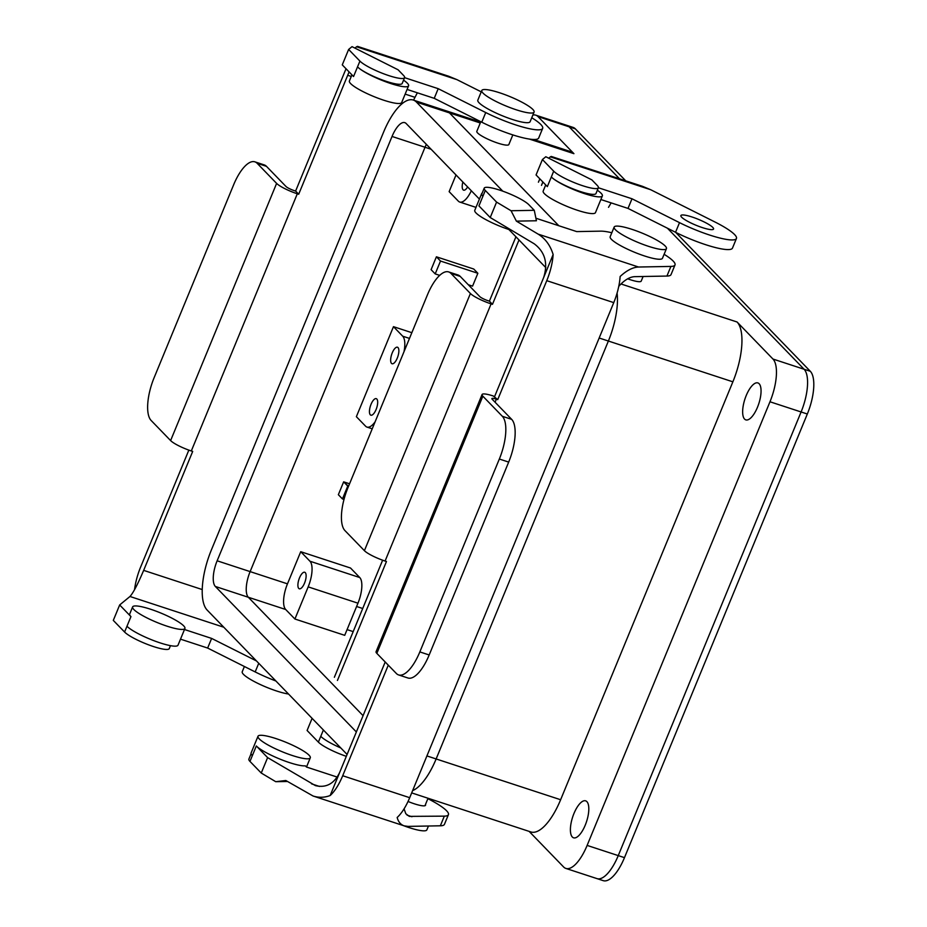 <?xml version="1.0" encoding="UTF-8"?>
<svg xmlns="http://www.w3.org/2000/svg" width="927" height="927" viewBox="0 0 927 927"><rect width="100%" height="100%" fill="white"/><g stroke="black" fill="none" stroke-linecap="round" stroke-linejoin="round"><path stroke-width="1.39" d="M346.084 68.807A35.353 13.302 -71.9 0 0 344.635 72.121L295.609 191.066L298.691 194.241L297.312 193.789A17.671 3.175 -157.6 0 1 276.617 183.395L257.127 163.279A35.353 13.302 -71.9 0 0 254.879 161.843A35.353 13.302 -71.9 0 0 233.616 184.844L154.114 377.729A35.353 13.302 108.1 0 0 151.124 420.464L170.614 440.58A17.671 3.175 -157.6 0 0 191.31 450.974L192.689 451.426L143.662 570.372L202.213 589.549M349.085 71.9L298.691 194.241M413.535 100.139L417.347 92.793M134.542 589.711A35.353 13.302 108.1 0 1 140.58 567.197L188.841 450.116M254.879 161.843L264.218 164.902A35.353 13.302 108.1 0 1 266.466 166.339L285.956 186.454A7.068 1.275 -157.6 0 0 294.23 190.614L295.609 191.066M356.559 46.767L357.532 46.373L448.645 76.223L456.941 79.641L356.559 46.767L354.925 48.111M481.252 91.854L456.941 79.641M170.475 645.656L169.259 648.599A24.739 4.45 22.4 0 1 149.177 645.053A24.739 4.45 22.4 0 1 124.589 632.029L113.303 620.395L119.664 604.96L130.95 616.606L126.976 626.246A28.273 5.087 -157.6 0 0 155.076 641.125A28.273 5.087 -157.6 0 0 178.019 645.18L184.913 628.46A28.273 5.087 -157.6 0 1 156.825 622.388A28.273 5.087 -157.6 0 1 132.619 606.907A28.273 5.087 -157.6 0 1 150.556 609.224A28.273 5.087 -157.6 0 1 172.016 618.205A28.273 5.087 -157.6 0 1 184.913 628.46M143.662 570.372C137.775 584.23 133.21 592.932 129.977 596.49L119.664 604.96M180.51 639.155L207.648 648.054L255.18 671.924A42.422 7.636 22.4 0 0 275.898 680.997M132.619 606.907L129.71 613.987A28.273 5.087 22.4 0 0 130.95 616.606M184.485 629.514L211.623 638.413L256.431 660.916M207.648 648.054L211.623 638.413M407.08 89.432L434.23 98.332L481.762 122.19A42.422 7.636 22.4 0 0 538.68 138.03L542.654 128.389A42.422 7.636 22.4 0 0 531.75 117.741M348.633 49.444L359.919 61.089A24.739 4.45 22.4 0 0 384.508 74.102A24.739 4.45 22.4 0 0 404.589 77.659A24.739 4.45 22.4 0 0 403.488 75.365L398.089 69.78L352.028 46.651L348.633 49.444L342.272 64.878L353.558 76.524L357.532 66.871A28.273 5.087 -157.6 0 0 385.632 81.75A28.273 5.087 -157.6 0 0 408.575 85.805L401.692 102.526A28.273 5.087 -157.6 0 1 373.604 96.454A28.273 5.087 -157.6 0 1 349.398 80.973L351.924 74.832M359.919 61.089L357.532 66.871A24.739 4.45 -157.6 0 0 382.121 79.896A24.739 4.45 -157.6 0 0 402.202 83.442L404.589 77.659L438.204 88.679L485.736 112.549A42.422 7.636 22.4 0 0 542.654 128.389M403.558 80.162A28.273 5.087 -157.6 0 1 408.575 85.805M438.204 88.679L434.23 98.332M339.618 772.562C334.137 783.802 326.061 788.147 315.4 785.609L267.613 757.614L261.252 773.037L275.736 781.693L285.829 780.511L313.059 796.003C318.807 797.834 324.508 797.672 330.163 795.528L385.203 661.994M330.163 795.528A35.353 13.302 -71.9 0 0 342.7 775.737L388.274 665.169M404.068 808.842L405.794 813.732L409.294 816.374L444.323 816.142L440.348 825.795L407.984 826.397L404.184 825.853L313.059 796.003M511.669 419.352L492.179 399.236A7.068 1.275 22.4 0 1 491.866 398.587A7.068 1.275 22.4 0 1 496.351 399.166L497.729 399.618L493.28 395.991A17.671 3.175 22.4 0 0 482.063 394.543A17.671 3.175 22.4 0 0 482.84 396.177L502.341 416.293A35.353 13.302 108.1 0 1 499.34 459.027L508.68 462.086A35.353 13.302 -71.9 0 0 511.669 419.352L502.341 416.293M664.103 254.299A42.422 7.636 -157.6 0 1 675.007 264.948A42.422 7.636 -157.6 0 1 670.905 266.42L638.541 267.022C632.84 267.266 626.71 270.417 620.14 276.489A35.353 13.302 -71.9 0 1 613.755 302.619L409.699 797.695A35.353 13.302 108.1 0 1 397.162 817.475C398.309 821.855 400.649 824.648 404.184 825.853M638.541 267.022L538.158 234.137C545.354 238.61 550.348 245.4 553.141 254.531A35.353 13.302 108.1 0 1 546.756 280.672L497.729 399.618M553.141 254.531L494.647 396.443M482.063 394.543L376.061 651.727A17.671 3.175 22.4 0 0 376.837 653.361L396.339 673.477A35.353 13.302 -71.9 0 0 398.575 674.926A35.353 13.302 -71.9 0 0 419.838 651.913L499.34 459.027M538.158 234.137L516.385 221.136L511.055 210.742L496.582 202.098L490.221 217.532L478.935 205.887L482.909 196.246A24.739 4.45 22.4 0 1 481.82 193.952L484.207 188.158A24.739 4.45 -157.6 0 1 504.288 191.715A24.739 4.45 -157.6 0 1 528.865 204.728L534.276 210.313L536.42 220.765L516.385 221.136M543.674 277.486C548.17 263.175 544.995 251.935 534.184 243.778L490.221 217.532M618.772 286.339C624.265 280.186 629.526 276.964 634.566 276.663L666.93 276.061L670.905 266.42M535.899 218.227L576.71 231.599L600.673 231.147A42.422 7.636 -157.6 0 1 611.82 232.747M511.055 210.742L534.276 210.313M496.582 202.098L485.296 190.452A24.739 4.45 -157.6 0 1 484.207 188.158M675.007 264.948L671.032 274.589A42.422 7.636 -157.6 0 1 666.93 276.061M482.179 193.071A28.273 5.087 22.4 0 0 481.658 193.627A28.273 5.087 22.4 0 0 482.909 196.246L485.296 190.452M481.658 193.627L474.775 210.336A28.273 5.087 22.4 0 0 509.12 229.583A28.273 5.087 22.4 0 0 511.831 230.429M408.042 801.473A17.671 3.175 22.4 0 0 414.334 803.802A17.671 3.175 22.4 0 0 425.551 805.25A17.671 3.175 22.4 0 0 425.47 804.52M427.88 798.668A42.422 7.636 -157.6 0 1 448.425 814.671A42.422 7.636 -157.6 0 1 444.323 816.142M267.613 757.614L256.327 745.968A28.273 5.087 -157.6 0 0 280.105 759.167A28.273 5.087 -157.6 0 0 305.331 765.841L306.466 767.023L337.219 777.093M292.353 755.517A28.273 5.087 22.4 0 0 308.251 758.773A28.273 5.087 22.4 0 0 310.29 757.822A28.273 5.087 22.4 0 0 286.084 742.342A28.273 5.087 22.4 0 0 257.996 736.27A28.273 5.087 22.4 0 0 292.353 755.517M261.252 773.037L249.966 761.403A24.739 4.45 -157.6 0 1 248.876 759.109L251.09 753.744M448.425 814.671L444.45 824.323A42.422 7.636 -157.6 0 1 440.348 825.795M257.996 736.27L251.101 752.991A28.273 5.087 22.4 0 0 252.353 755.609L256.327 745.968M275.736 781.693L287.44 781.473M419.838 651.913L429.178 654.972A35.353 13.302 108.1 0 1 407.915 677.985L398.575 674.926M429.178 654.972L508.68 462.086M804.091 369.236L667.405 228.193L804.091 369.236A35.353 13.302 -71.9 0 1 801.102 411.97L618.251 855.609A35.353 13.302 108.1 0 1 596.988 878.622L565.864 868.425A35.353 13.302 -71.9 0 0 587.127 845.412L618.251 855.609A35.342 13.291 108.1 0 1 596.988 878.611L565.864 868.425A35.353 13.302 -71.9 0 0 587.127 845.412L618.251 855.609A35.353 13.302 108.1 0 1 596.988 878.622A35.342 13.291 108.1 0 0 618.251 855.609L801.102 411.97A35.353 13.302 -71.9 0 0 804.091 369.236L772.967 359.039A35.353 13.302 108.1 0 1 769.978 401.773L587.127 845.412L769.978 401.773L801.102 411.97L618.251 855.609L801.102 411.97L807.324 414.01L624.474 857.649A35.342 13.291 108.1 0 1 603.21 880.65A35.342 13.291 108.1 0 0 624.474 857.649L618.251 855.609L624.474 857.649L807.324 414.01L769.978 401.773A35.353 13.302 108.1 0 0 772.967 359.039L810.314 371.287A35.342 13.291 108.1 0 1 807.324 414.01A35.342 13.291 108.1 0 0 810.314 371.287L804.103 369.247M619.537 178.807L569.143 126.814A35.353 13.302 108.1 0 0 566.907 125.365A35.353 13.302 108.1 0 1 569.143 126.814L619.537 178.807M573.129 127.416A35.342 13.291 108.1 0 1 575.366 128.865L625.748 180.846L575.366 128.865L569.155 126.825L575.366 128.865A35.342 13.291 108.1 0 0 573.129 127.416L567.15 125.458L573.129 127.416M675.656 232.341L810.314 371.287L675.656 232.341M757.498 407.22A19.444 7.312 108.1 0 1 745.806 419.873A19.444 7.312 108.1 0 1 744.902 399.12A19.444 7.312 108.1 0 1 757.915 382.932A19.444 7.312 108.1 0 1 757.498 407.22A19.444 7.312 108.1 0 1 745.806 419.873A19.444 7.312 108.1 0 1 744.902 399.12A19.444 7.312 108.1 0 1 757.915 382.932A19.444 7.312 108.1 0 1 757.498 407.22M737.069 321.993L772.967 359.039L737.069 321.993A49.49 18.621 108.1 0 1 732.875 381.82L560.626 799.734A49.49 18.621 -71.9 0 1 530.847 831.948A49.49 18.621 -71.9 0 0 560.626 799.734L732.875 381.82A49.49 18.621 108.1 0 0 737.069 321.993L620.986 283.963L737.069 321.993M529.12 831.38L563.616 866.977A35.353 13.302 -71.9 0 0 565.864 868.425A35.353 13.302 -71.9 0 1 563.616 866.977L529.12 831.38M585.25 825.146A19.444 7.312 -71.9 0 0 585.655 800.847A19.444 7.312 -71.9 0 0 572.654 817.046A19.444 7.312 -71.9 0 0 573.546 837.799A19.444 7.312 -71.9 0 0 585.25 825.146A19.444 7.312 -71.9 0 0 585.655 800.847A19.444 7.312 -71.9 0 0 572.654 817.046A19.444 7.312 -71.9 0 0 573.546 837.799A19.444 7.312 -71.9 0 0 585.25 825.146M641.206 281.101A17.323 3.117 -157.6 0 1 627.672 278.807A17.323 3.117 -157.6 0 0 641.206 281.101L643.095 276.513L641.206 281.101M573.929 153.673L538.019 116.617A35.353 13.302 -71.9 0 0 535.783 115.168A35.353 13.302 -71.9 0 0 532.863 115.052A35.353 13.302 -71.9 0 1 535.783 115.168A35.353 13.302 -71.9 0 1 538.019 116.617L569.143 126.814L538.019 116.617L573.929 153.673A49.49 18.621 -71.9 0 0 570.789 151.646L533.697 139.49L570.789 151.646A49.49 18.621 -71.9 0 1 573.929 153.673L529.398 139.073L573.929 153.673M558.807 225.725L449.444 112.885A49.479 18.621 -71.9 0 0 446.293 110.869L413.303 100.058A49.479 18.621 -71.9 0 0 383.535 132.26L211.286 550.186A49.479 18.621 -71.9 0 0 207.092 610.001L347.092 754.451L207.092 610.001A49.479 18.621 -71.9 0 1 211.286 550.186L383.535 132.26A49.479 18.621 -71.9 0 1 413.303 100.058A49.479 18.621 -71.9 0 1 416.443 102.086A49.479 18.621 -71.9 0 0 413.303 100.058L446.293 110.869A49.479 18.621 -71.9 0 1 449.433 112.885L480.267 122.978L449.444 112.885A49.49 18.621 108.1 0 0 446.293 110.858A49.49 18.621 108.1 0 1 449.444 112.885L558.796 225.725M497.869 143.129A17.323 3.117 22.4 0 0 508.853 144.542L512.828 134.913L508.853 144.542A17.323 3.117 22.4 0 1 497.869 143.129A17.323 3.117 22.4 0 1 477.59 132.943A17.323 3.117 22.4 0 0 497.869 143.129M476.826 131.344A17.323 3.117 22.4 0 0 477.59 132.943A17.323 3.117 22.4 0 1 476.826 131.344L480.8 121.715L476.826 131.344M662.469 258.274A28.273 5.087 -157.6 0 1 634.381 252.202A28.273 5.087 -157.6 0 1 610.175 236.721L614.149 227.08A28.273 5.087 -157.6 0 1 632.087 229.386A28.273 5.087 -157.6 0 1 666.443 248.633A28.273 5.087 -157.6 0 1 638.355 242.561A28.273 5.087 -157.6 0 1 614.149 227.08A28.273 5.087 -157.6 0 1 632.087 229.386A28.273 5.087 -157.6 0 1 666.443 248.633A28.273 5.087 -157.6 0 1 638.355 242.561A28.273 5.087 -157.6 0 1 614.149 227.08L610.175 236.721A28.273 5.087 -157.6 0 0 634.381 252.202A28.273 5.087 -157.6 0 0 662.469 258.274L666.443 248.633L662.469 258.274M436.13 758.958L608.379 341.032A49.49 18.621 -71.9 0 0 617.092 293.059A49.479 18.621 -71.9 0 1 608.379 341.032A49.49 18.621 -71.9 0 0 617.092 293.059A49.479 18.621 -71.9 0 1 608.379 341.032L732.875 381.82L608.379 341.032L436.13 758.958A49.49 18.621 108.1 0 1 412.608 790.638A49.479 18.621 -71.9 0 0 436.13 758.946A49.479 18.621 -71.9 0 1 412.619 790.627A49.49 18.621 108.1 0 0 436.13 758.958L560.626 799.734L436.13 758.958M250.128 571.611A21.217 7.984 -71.9 0 0 248.332 597.266L363.071 715.656L248.332 597.255L363.071 715.656L248.332 597.255L285.678 609.491A21.205 7.984 108.1 0 1 287.474 583.848L300.73 551.704L309.966 561.229A21.205 7.984 108.1 0 1 308.17 586.872L294.913 619.016L285.678 609.491A21.205 7.984 108.1 0 1 287.474 583.848L300.73 551.704L309.966 561.229A21.205 7.984 108.1 0 1 308.17 586.872L294.913 619.016L285.678 609.491L248.332 597.255A21.205 7.984 -71.9 0 1 250.128 571.611A21.217 7.984 -71.9 0 0 248.332 597.266A21.205 7.984 -71.9 0 1 250.128 571.611L287.474 583.848L250.128 571.611L425.029 147.266A21.205 7.984 108.1 0 1 426.339 144.345A21.217 7.984 -71.9 0 0 425.029 147.266L250.128 571.611L425.029 147.266A21.205 7.984 108.1 0 1 426.339 144.345A21.217 7.984 -71.9 0 0 425.029 147.266L250.128 571.611L217.138 560.8A21.217 7.984 -71.9 0 0 215.342 586.455L356.362 731.959L215.342 586.455L248.332 597.266L215.342 586.455A21.217 7.984 -71.9 0 1 217.138 560.8L250.128 571.611M298.749 588.425A8.691 3.268 108.1 0 1 299.178 578.703A8.691 3.268 108.1 0 1 304.716 572.26A8.691 3.268 108.1 0 1 305.122 581.542A8.691 3.268 108.1 0 1 299.305 588.784A8.691 3.268 108.1 0 1 298.749 588.425A8.691 3.268 108.1 0 1 299.178 578.703A8.691 3.268 108.1 0 1 304.716 572.26A8.691 3.268 108.1 0 1 305.122 581.542A8.691 3.268 108.1 0 1 299.305 588.784A8.691 3.268 108.1 0 1 298.749 588.425M502.782 191.171L416.443 102.086L449.433 112.885L416.443 102.086L502.782 191.171M392.04 136.454L217.138 560.8L392.04 136.454L431.09 149.247L392.04 136.454A21.217 7.984 -71.9 0 1 404.798 122.642A21.217 7.984 -71.9 0 0 392.04 136.454M406.153 123.511A21.217 7.984 -71.9 0 0 404.798 122.642A21.217 7.984 -71.9 0 1 406.153 123.511L479.41 199.096L406.153 123.511M545.818 267.625L508.865 229.502L545.818 267.625M462.863 182.028A8.691 3.268 -71.9 0 0 463.604 190.151A8.691 3.268 -71.9 0 0 467.625 186.941A8.691 3.268 -71.9 0 1 463.604 190.151A8.691 3.268 -71.9 0 1 462.863 182.028M398.019 347.579A8.691 3.268 -71.9 0 0 397.463 347.219A8.691 3.268 -71.9 0 0 391.657 354.462A8.691 3.268 -71.9 0 0 392.051 363.743A8.691 3.268 -71.9 0 0 397.59 357.301A8.691 3.268 -71.9 0 0 398.019 347.579A8.691 3.268 -71.9 0 0 397.463 347.219A8.691 3.268 -71.9 0 0 391.657 354.462A8.691 3.268 -71.9 0 0 392.051 363.743A8.691 3.268 -71.9 0 0 397.59 357.301A8.691 3.268 -71.9 0 0 398.019 347.579M370.302 414.821A8.691 3.268 108.1 0 1 370.73 405.099A8.691 3.268 108.1 0 1 376.269 398.656A8.691 3.268 108.1 0 1 376.675 407.938A8.691 3.268 108.1 0 1 370.858 415.18A8.691 3.268 108.1 0 1 370.302 414.821A8.691 3.268 108.1 0 1 370.73 405.099A8.691 3.268 108.1 0 1 376.269 398.656A8.691 3.268 108.1 0 1 376.675 407.938A8.691 3.268 108.1 0 1 370.858 415.18A8.691 3.268 108.1 0 1 370.302 414.821M344.717 635.331L294.913 619.016L344.717 635.331L357.961 603.187L344.717 635.331M426.872 829.862A28.273 5.087 -157.6 0 1 403.338 825.586A28.273 5.087 -157.6 0 0 426.872 829.862L428.459 826.015L426.872 829.862M356.374 416.687L393.477 326.663L402.712 336.2A21.205 7.984 108.1 0 1 403.998 351.727A21.205 7.984 108.1 0 0 402.712 336.2L393.477 326.663L411.843 332.689L393.477 326.663L356.374 416.687L365.609 426.211A21.205 7.984 -71.9 0 0 366.953 427.08A21.205 7.984 -71.9 0 0 375.111 421.808A21.205 7.984 -71.9 0 1 366.953 427.08L372.225 428.807L366.953 427.08A21.205 7.984 -71.9 0 1 365.609 426.211L356.374 416.687M456.014 174.96L449.132 191.646L458.367 201.171A21.205 7.984 -71.9 0 0 459.711 202.04A21.205 7.984 -71.9 0 0 471.345 190.777A21.205 7.984 -71.9 0 1 459.711 202.04L475.991 207.381L459.711 202.04A21.205 7.984 -71.9 0 1 458.367 201.171L449.132 191.646L456.014 174.96M350.522 568.019L300.73 551.704L350.522 568.019L359.757 577.544A21.205 7.984 108.1 0 1 357.961 603.187L308.17 586.872L357.961 603.187A21.205 7.984 108.1 0 0 359.757 577.544L309.966 561.229L359.757 577.544L350.522 568.019M436.408 256.802L431.101 269.664L435.203 273.905L439.699 275.377L435.203 273.905L440.51 261.043L436.408 256.802L473.755 269.039L477.857 273.28L473.755 269.039L436.408 256.802L431.101 269.664L435.203 273.905L440.51 261.043L477.857 273.28L472.561 286.142L477.857 273.28L440.51 261.043L436.408 256.802M338.355 494.705L343.65 481.843L349.56 483.778L343.65 481.843L348.517 486.327L347.752 486.072L342.457 498.935L343.987 499.433L342.457 498.935L338.355 494.705L343.65 481.843L347.752 486.072L342.457 498.935L338.355 494.705M468.309 284.74L472.561 286.142L468.309 284.74M516.154 109.757A28.273 5.087 22.4 0 0 534.091 112.063A28.273 5.087 22.4 0 0 509.885 96.582A28.273 5.087 22.4 0 0 481.797 90.51A28.273 5.087 22.4 0 0 516.154 109.757A28.273 5.087 22.4 0 0 534.091 112.063A28.273 5.087 22.4 0 0 509.885 96.582A28.273 5.087 22.4 0 0 481.797 90.51A28.273 5.087 22.4 0 0 516.154 109.757M512.179 119.409A28.273 5.087 22.4 0 0 530.117 121.715L534.091 112.063L530.117 121.715A28.273 5.087 22.4 0 1 512.179 119.409A28.273 5.087 22.4 0 1 477.822 100.162A28.273 5.087 22.4 0 0 512.179 119.409M276.582 690.986A28.273 5.087 22.4 0 0 288.529 694.022A28.273 5.087 22.4 0 1 276.582 690.986A28.273 5.087 22.4 0 1 242.237 671.751A28.273 5.087 22.4 0 0 276.582 690.986M539.862 178.888A35.353 13.302 -71.9 0 0 538.425 182.202M515.922 236.779L489.398 301.148L492.469 304.323L491.101 303.882A17.671 3.175 -157.6 0 1 470.406 293.488L450.916 273.372A35.353 13.302 -71.9 0 0 448.668 271.924A35.353 13.302 -71.9 0 0 427.405 294.937L347.903 487.822A35.353 13.302 108.1 0 0 344.914 530.557L364.404 550.673A17.671 3.175 -157.6 0 0 385.087 561.055L386.466 561.507L337.44 680.453M519.004 239.954L492.469 304.323M608.506 207.335L611.136 202.886M542.863 181.982L541.495 185.377M334.369 677.278L382.619 560.209M448.668 271.924L458.008 274.983A35.353 13.302 108.1 0 1 460.244 276.431L479.746 296.547A7.068 1.275 -157.6 0 0 488.019 300.707L489.398 301.148M550.348 156.848L551.31 156.454L642.434 186.304L650.719 189.734L550.348 156.848L548.703 158.193M598.367 187.752L631.994 198.772L679.514 222.642A42.422 7.636 22.4 0 0 736.444 238.471A42.422 7.636 22.4 0 0 714.926 221.982L650.719 189.734M346.316 756.328A24.739 4.45 22.4 0 1 318.378 742.121L307.092 730.476L312.098 718.344M340.788 747.962A28.273 5.087 -157.6 0 1 320.765 736.339L318.378 742.121M600.87 199.525L628.019 208.413L675.54 232.283A42.422 7.636 22.4 0 0 732.469 248.112L736.444 238.471M542.422 159.537L553.697 171.182A24.739 4.45 22.4 0 0 578.286 184.195A24.739 4.45 22.4 0 0 598.367 187.741A24.739 4.45 22.4 0 0 597.278 185.458L591.866 179.873L545.818 156.744L542.422 159.537L536.061 174.96L547.347 186.605L551.322 176.964A28.273 5.087 -157.6 0 0 579.41 191.843A28.273 5.087 -157.6 0 0 602.365 195.898L595.47 212.619A28.273 5.087 -157.6 0 1 567.382 206.547A28.273 5.087 -157.6 0 1 543.176 191.066L545.713 184.925M712.782 227.405A17.671 3.175 22.4 0 0 692.098 217.011A17.671 3.175 22.4 0 0 680.881 215.574A17.671 3.175 22.4 0 0 696.015 225.249A17.671 3.175 22.4 0 0 713.558 229.039A17.671 3.175 22.4 0 0 712.782 227.405M597.336 190.244A28.273 5.087 -157.6 0 1 602.365 195.898M598.367 187.741L595.98 193.534A24.739 4.45 -157.6 0 1 575.899 189.977A24.739 4.45 -157.6 0 1 551.322 176.964L553.697 171.182M631.994 198.772L628.019 208.413M347.718 75.296L351.263 76.454M405.157 94.114L414.717 97.242M297.312 193.789L191.31 450.974M257.127 163.279L266.466 166.339M276.617 183.395L170.614 440.58M129.977 596.49L223.778 627.22M124.589 632.029L126.976 626.246M255.18 671.924L258.737 663.292M485.736 112.549L481.762 122.19M311.576 783.86L319.433 786.432M407.092 815.157L411.959 816.745M409.699 797.695L342.7 775.737M613.755 302.619L546.756 280.672M495.088 402.237L496.351 399.166M376.837 653.361L482.84 396.177M249.966 761.403L252.353 755.609M426.918 755.934L436.13 758.946L426.918 755.934M599.166 338.007L608.379 341.032L599.166 338.007M347.069 629.607L353.187 631.611L347.069 629.607M356.594 606.501L362.712 608.494L356.594 606.501M409.479 338.413L402.712 336.2L409.479 338.413M491.101 303.882L385.087 561.055M450.916 273.372L460.244 276.431M470.406 293.488L364.404 550.673M323.384 729.989L320.765 736.339M679.514 222.642L675.54 232.283M306.501 767.023L310.29 757.822M597.243 878.692L603.21 880.65L597.243 878.692M530.847 831.948L411.681 792.898L530.847 831.948M480.626 122.109L446.293 110.858L480.626 122.109M428.042 798.263L424.983 805.69L428.042 798.263M477.822 100.162L481.797 90.51L477.822 100.162M566.907 125.365L535.783 115.168L566.907 125.365M244.392 666.501L242.237 671.751L244.392 666.501"/></g></svg>
